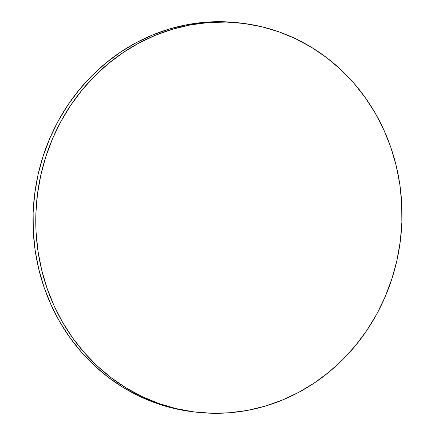 <?xml version="1.0" encoding="UTF-8"?>
<svg xmlns="http://www.w3.org/2000/svg" width="435" height="435" viewBox="0 0 435 435"><rect width="100%" height="100%" fill="white"/><g stroke="black" fill="none" stroke-linecap="round" stroke-linejoin="round"><path stroke-width="0.65" d="M242.192 23.24L239.413 22.908A195.815 182.934 96.8 0 0 152.913 34.822L155.686 35.159A195.815 182.934 -83.2 0 1 242.192 23.24A195.815 182.934 -83.2 0 1 400.852 192.602A195.815 182.934 -83.2 0 1 282.087 400.178A195.815 182.934 -83.2 0 1 195.587 412.092A195.815 182.934 -83.2 0 1 36.921 242.735A195.815 182.934 -83.2 0 1 155.686 35.159L152.913 34.822A195.815 182.934 96.8 0 0 34.147 242.398A195.815 182.934 96.8 0 0 192.808 411.76L195.587 412.092M155.686 35.159L139.146 42.94L123.371 52.412L108.516 63.472L94.727 76.016L82.128 89.925L70.851 105.063L60.998 121.289L52.668 138.439L45.936 156.355L40.868 174.859L37.519 193.776L35.915 212.927L36.072 232.116L37.986 251.174L41.651 269.907L47.018 288.133L54.038 305.685L62.651 322.384L72.765 338.077L84.287 352.611L97.103 365.846L111.094 377.656L126.123 387.922L142.044 396.546L158.71 403.452L175.952 408.568L193.608 411.842L211.502 413.25L229.473 412.771L247.341 410.417L264.937 406.203L282.087 400.178L298.627 392.392L314.402 382.92L329.257 371.86L343.046 359.315L355.645 345.406L366.922 330.268L376.775 314.043L385.105 296.893L391.837 278.976L396.905 260.473L400.254 241.555L401.858 222.405L401.701 203.216L399.787 184.157L396.127 165.43L390.76 147.199L383.735 129.652L375.128 112.948L365.014 97.255L353.492 82.721L340.67 69.486L326.68 57.676L311.65 47.41L295.729 38.786L279.069 31.88L261.826 26.763L244.171 23.49L226.271 22.082L208.3 22.56L190.432 24.915L172.836 29.129L155.686 35.159M239.5 22.919L223.498 21.75L205.527 22.229L187.659 24.583L170.063 28.797L152.913 34.822L136.373 42.608L120.598 52.08L105.743 63.14L91.954 75.685L79.355 89.594L68.078 104.732L58.225 120.957L49.895 138.107L43.163 156.024L38.095 174.527L34.746 193.444L33.142 212.595L33.299 231.784L35.213 250.843L38.873 269.569L44.239 287.801L51.265 305.348L59.872 322.052L69.986 337.745L81.508 352.279L94.33 365.514L108.32 377.324L123.35 387.59L139.271 396.214L155.931 403.12L173.173 408.237L192.901 411.771"/></g></svg>
